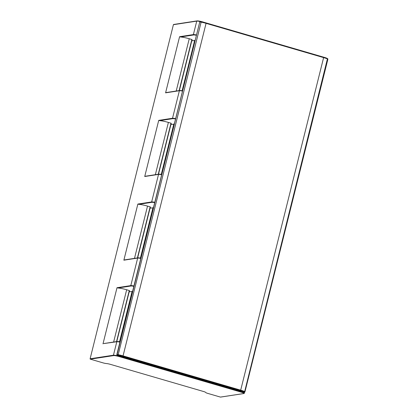 <?xml version="1.0" encoding="UTF-8"?>
<svg xmlns="http://www.w3.org/2000/svg" width="418" height="418" viewBox="0 0 418 418"><rect width="100%" height="100%" fill="white"/><g stroke="black" fill="none" stroke-linecap="round" stroke-linejoin="round"><path stroke-width="0.63" d="M171.772 124.329L171.004 124.104M170.915 124.459L174.285 124.146M161.27 174.41L173.836 124.015M192.635 40.656L191.862 40.431M191.773 40.786L195.149 40.473M182.133 90.737L194.694 40.342M166.646 92.514L165.585 92.838L179.583 36.7L180.492 36.983A7.905 1.014 14 0 1 189.249 38.743L192.071 39.595L179.353 90.544M130.05 291.67L129.277 291.445M133.854 286.32A4.426 0.57 -166 0 0 131.017 285.996L117.907 288.002A7.905 1.014 14 0 1 126.664 289.758L129.486 290.615L116.768 341.558L129.486 290.615M150.914 208.002L150.14 207.777M154.712 202.646A4.426 0.57 -166 0 0 151.875 202.322L138.771 204.329A7.905 1.014 14 0 1 147.528 206.084L150.349 206.941L137.632 257.885M117.907 288.002L116.998 287.72L130.803 285.609A4.744 0.606 -166 0 1 133.938 285.975M173.407 24.693L196.742 21.13A0.319 0.298 81.3 0 1 196.988 20.9L202.578 21.882A4.426 0.57 14 0 0 197.108 20.91A0.319 0.298 81.3 0 0 196.988 20.9L173.648 24.469A0.319 0.298 -98.7 0 0 173.407 24.693L90.11 358.775L113.445 355.206A4.744 0.606 14 0 1 119.292 356.251L241.28 391.807L241.421 391.248M119.94 342.112A4.744 0.606 -166 0 0 116.805 341.741L104.061 343.528M138.771 204.329L137.862 204.047L151.661 201.936L158.526 174.4A4.744 0.606 14 0 1 161.667 174.766M137.862 204.047L123.864 260.184L124.925 259.855M124.606 259.876L137.909 257.843A0.319 0.298 81.3 0 0 137.668 258.073L130.803 285.609A0.319 0.298 -98.7 0 0 131.017 285.996M150.052 208.133L153.427 207.819M140.406 258.084L152.972 207.683M129.188 291.806L132.563 291.487M119.548 341.757L132.109 291.356M175.576 118.978A4.426 0.57 -166 0 0 172.738 118.655L159.629 120.656A7.905 1.014 14 0 1 168.391 122.417L171.213 123.268L158.495 174.212L171.213 123.268M159.629 120.656L158.72 120.374L172.524 118.263L179.39 90.727A4.744 0.606 14 0 1 182.525 91.093M158.72 120.374L144.722 176.511L145.788 176.182M90.11 358.775A0.319 0.298 -98.7 0 0 90.325 359.161L103.105 362.887A2.738 0.35 14 0 0 105.712 363.456L107.227 363.65A3.161 0.408 14 0 1 110.237 364.308L203.509 391.494A3.161 0.408 14 0 1 205.531 392.303L205.917 392.664A2.738 0.35 14 0 0 207.662 393.364L220.443 397.09A0.319 0.298 -98.7 0 0 220.568 397.1L243.903 393.531A0.319 0.298 -98.7 0 1 243.783 393.526L220.443 397.09M166.327 92.535L179.63 90.502A0.319 0.298 81.3 0 0 179.39 90.727L165.585 92.838M199.741 22.044A0.319 0.298 -98.7 0 1 199.987 21.82L200.232 21.778A0.319 0.298 81.3 0 0 199.992 22.008L201.121 22.128L118.205 354.689L116.826 354.605L199.741 22.044L117.077 354.568A0.319 0.298 -98.7 0 0 117.291 354.955L117.04 354.992A0.319 0.298 -98.7 0 1 116.826 354.605M244.253 392.074L244.504 392.037A0.319 0.298 81.3 0 0 244.629 392.042L244.378 392.084A0.319 0.298 -98.7 0 1 244.253 392.074L117.04 354.992M180.492 36.983L193.602 34.981A4.426 0.57 14 0 1 196.439 35.305M138.034 257.854A4.426 0.57 14 0 1 140.871 258.178L137.909 257.843A0.319 0.298 81.3 0 1 138.034 257.854M119.433 355.692L119.12 356.57L241.102 392.126A4.426 0.57 14 0 1 243.783 393.526M90.325 359.161L113.659 355.598A0.319 0.298 81.3 0 1 113.445 355.206L116.805 341.741A0.319 0.298 -98.7 0 1 117.045 341.516L120.008 341.846A4.426 0.57 -166 0 0 117.171 341.522A0.319 0.298 -98.7 0 0 117.045 341.516L103.779 343.544M145.501 176.203L158.772 174.17A0.319 0.298 81.3 0 1 158.892 174.181A4.426 0.57 14 0 1 161.729 174.505M202.416 22.123A4.744 0.606 14 0 0 196.742 21.13L193.388 34.59A0.319 0.298 81.3 0 0 193.602 34.981M179.583 36.7L193.388 34.59A4.744 0.606 14 0 1 196.523 34.96M144.722 176.511L158.526 174.4A0.319 0.298 81.3 0 1 158.772 174.17L161.729 174.499M123.864 260.184L137.668 258.073A4.744 0.606 14 0 1 140.803 258.439M103 343.852L116.998 287.72M113.659 355.598A4.426 0.57 14 0 1 119.12 356.57M243.903 393.531L244.394 393.181A4.744 0.606 14 0 0 241.28 391.807L241.102 392.126M154.801 202.302A4.744 0.606 -166 0 0 151.661 201.936A0.319 0.298 -98.7 0 0 151.875 202.322M147.528 206.084L134.491 258.366M150.14 206.847L137.407 257.922M129.277 290.52L116.544 341.59M126.664 289.758L113.628 342.039M179.756 90.507A4.426 0.57 14 0 1 182.593 90.831L179.63 90.502A0.319 0.298 81.3 0 1 179.756 90.507M175.659 118.628A4.744 0.606 -166 0 0 172.524 118.263A0.319 0.298 -98.7 0 0 172.738 118.655M168.391 122.417L155.355 174.693M171.004 123.179L158.27 174.249M202.589 21.888L324.567 57.438A4.426 0.57 14 0 1 327.446 58.656M202.589 22.159L202.578 21.882L324.598 57.611M189.249 38.743L176.218 91.019M191.862 39.506L179.129 90.575M244.504 392.037L244.342 391.818A7.44 0.956 -166 0 0 240.606 390.501L122.976 356.214A7.44 0.956 -166 0 0 118.231 355.054L117.291 354.955M201.267 21.882L200.358 21.788A0.319 0.298 81.3 0 0 200.232 21.778L201.283 21.882A7.44 0.956 14 0 1 206.043 23.047L206.069 23.34L323.694 57.627A7.754 0.993 14 0 1 327.592 58.995L327.884 59.21L327.466 58.666L244.676 391.551A7.754 0.993 -166 0 0 240.778 390.182L123.153 355.896A7.754 0.993 -166 0 0 118.205 354.689L118.231 355.054M206.069 23.058L323.684 57.339A7.44 0.956 14 0 1 327.409 58.651L323.684 57.339L240.606 390.501M244.629 392.042L244.969 391.765L244.342 391.818M122.976 356.214L206.069 23.34A7.754 0.993 14 0 0 201.121 22.128L201.283 21.882L206.058 23.047L323.684 57.339M244.394 393.181L244.676 392.037M150.349 206.941L137.647 257.885M324.567 57.438C329.88 59.33 326.798 58.588 327.686 59.105M192.071 39.595L179.369 90.539M244.969 391.765L327.884 59.21"/></g></svg>
